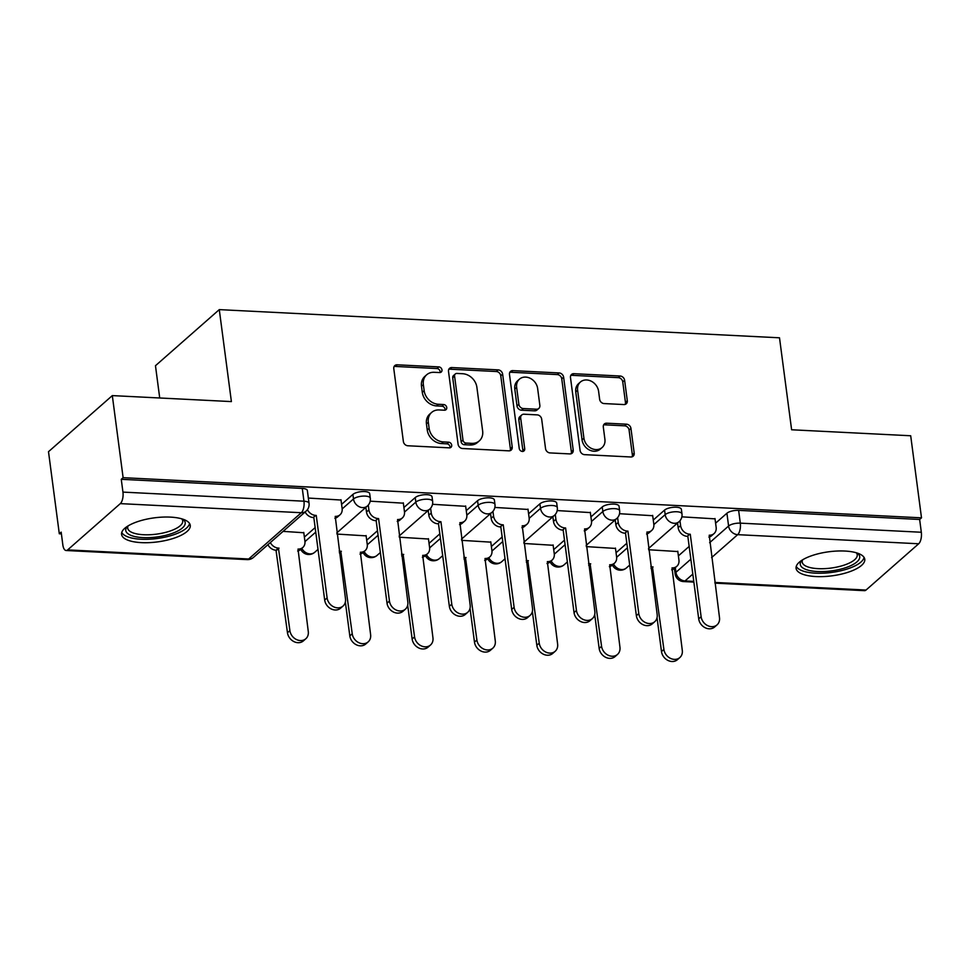 <?xml version="1.0" encoding="UTF-8"?>
<svg xmlns="http://www.w3.org/2000/svg" width="970" height="970" viewBox="0 0 970 970"><rect width="100%" height="100%" fill="white"/><g stroke="black" fill="none" stroke-linecap="round" stroke-linejoin="round"><path stroke-width="1.45" d="M441.968 369.873A3.055 2.534 48.7 0 0 438.852 366.902L397.179 364.805A4.365 3.613 48.7 0 0 394.826 365.581A4.365 3.613 48.7 0 0 393.784 368.661L403.374 441.52A4.365 3.613 48.7 0 0 407.837 445.763L449.51 447.861A3.055 2.534 48.7 0 0 448.758 442.199L443.363 441.92A13.944 11.579 48.7 0 1 429.116 428.34L428.316 422.265A13.944 11.579 48.7 0 1 431.65 412.42A13.944 11.579 48.7 0 1 439.155 409.946L444.551 410.213A3.055 2.534 48.7 0 0 443.799 404.551L438.416 404.272A13.944 11.579 48.7 0 1 424.157 390.692L423.356 384.617A13.944 11.579 48.7 0 1 426.691 374.772A13.944 11.579 48.7 0 1 434.196 372.298L439.592 372.565A3.055 2.534 48.7 0 0 441.968 369.873M440.053 372.553A3.055 2.534 48.7 0 0 436.985 368.539L395.311 366.442A4.365 3.613 48.7 0 0 394.075 366.587M449.959 447.849A3.055 2.534 48.7 0 0 446.903 443.836L441.508 443.557L443.363 441.92M445 410.201A3.055 2.534 48.7 0 0 441.944 406.187L436.548 405.909L438.416 404.272M170.429 517.119A34.641 12.137 172.5 0 0 121.577 534.397A34.641 12.137 172.5 0 0 141.402 542.63A34.641 12.137 172.5 0 0 190.265 525.352A34.641 12.137 172.5 0 0 170.429 517.119M844.931 551.045A34.641 12.137 172.5 0 0 796.079 568.323A34.641 12.137 172.5 0 0 815.915 576.556A34.641 12.137 172.5 0 0 864.767 559.278A34.641 12.137 172.5 0 0 844.931 551.045M623.904 404.563A4.365 3.613 48.7 0 0 626.256 403.787A4.365 3.613 48.7 0 0 627.299 400.707L624.607 380.264A4.365 3.613 48.7 0 0 620.157 376.02L573.864 373.692A4.365 3.613 48.7 0 0 571.524 374.468A4.365 3.613 48.7 0 0 570.481 377.536L580.072 450.407A4.365 3.613 48.7 0 0 584.534 454.651L630.815 456.979A4.365 3.613 48.7 0 0 633.155 456.215A4.365 3.613 48.7 0 0 634.198 453.135L630.949 428.437A4.365 3.613 48.7 0 0 626.499 424.193L606.687 423.199A4.365 3.613 48.7 0 0 604.346 423.975A4.365 3.613 48.7 0 0 603.304 427.042L604.904 439.289A11.664 9.676 48.7 0 1 602.115 447.522A11.664 9.676 48.7 0 1 591.179 448.31A11.664 9.676 48.7 0 1 583.928 438.234L577.611 390.267A11.664 9.676 48.7 0 1 580.399 382.034A11.664 9.676 48.7 0 1 591.336 381.246A11.664 9.676 48.7 0 1 598.599 391.322L599.642 399.313A4.365 3.613 48.7 0 0 604.104 403.568L623.904 404.563M120.304 503.624L67.657 549.893A8.888 3.856 -87.1 0 1 66.13 550.511A8.888 3.856 -87.1 0 1 62.844 544.922L61.171 532.13L59.303 533.767L48.5 451.693L112.314 395.602L231.393 401.592L219.281 309.624L779.504 337.803L791.617 429.771L910.697 435.76L921.5 517.834L123.117 477.676L121.262 479.313L122.947 492.105L303.962 501.199A8.888 3.116 -7.5 0 1 309.042 503.309L307.357 490.529A8.888 3.116 -7.5 0 0 302.276 488.419L303.962 501.199A8.888 3.856 -87.1 0 1 301.318 512.718L120.304 503.624A8.888 3.856 -87.1 0 0 122.947 492.105M112.314 395.602L123.117 477.676M502.63 374.129A4.365 3.613 48.7 0 0 498.168 369.885L451.887 367.557A4.365 3.613 48.7 0 0 449.546 368.333A4.365 3.613 48.7 0 0 448.504 371.401L458.095 444.272A4.365 3.613 48.7 0 0 462.544 448.516L508.826 450.844A4.365 3.613 48.7 0 0 511.178 450.08A4.365 3.613 48.7 0 0 512.221 447L502.63 374.129L500.762 375.766A4.365 3.613 48.7 0 0 496.313 371.522L450.031 369.194A4.365 3.613 48.7 0 0 448.783 369.34M512.875 370.625L559.156 372.953A4.365 3.613 48.7 0 1 563.618 377.197L573.209 450.068A4.365 3.613 48.7 0 1 572.167 453.148A4.365 3.613 48.7 0 1 569.826 453.911L550.014 452.917A4.365 3.613 48.7 0 1 545.552 448.673L541.672 419.125A4.365 3.613 48.7 0 0 537.21 414.881L524.079 414.214A4.365 3.613 48.7 0 0 521.727 414.99A4.365 3.613 48.7 0 0 520.684 418.07L524.734 448.831A3.055 2.534 48.7 0 1 519.241 448.552L509.492 374.468A4.365 3.613 48.7 0 1 510.535 371.401A4.365 3.613 48.7 0 1 512.875 370.625L511.02 372.262L557.301 374.59L559.156 372.953M678.382 555.883L689.161 546.413M715.593 523.182L726.918 513.239L728.591 526.019A8.888 3.116 -7.5 0 1 740.304 523.145L921.318 532.251A8.888 3.856 92.9 0 1 918.687 543.77L866.028 590.051A8.888 3.856 92.9 0 1 864.5 590.669L714.963 583.152M59.303 533.767L61.389 533.876M159.723 397.991L155.467 365.714L219.281 309.624M921.5 517.834L919.645 519.471L921.318 532.251M303.804 532.748L283.094 531.366M341.016 500.035L308.351 498.059M366.139 535.876L336.966 534.07M403.35 503.175L370.188 501.175M428.473 539.017L399.3 537.21M465.685 506.316L432.523 504.303M490.808 542.145L461.635 540.351M528.019 509.444L494.858 507.443M553.142 545.285L523.97 543.479M590.354 512.584L557.192 510.572M615.477 548.426L586.304 546.619M652.689 515.713L619.527 513.712M616.047 552.742L626.826 543.273M653.259 520.041L664.571 510.099L665.178 514.633A8.888 3.116 -7.5 0 1 674.877 511.76A8.888 3.116 -7.5 0 1 681.971 513.882L681.376 509.347A8.888 3.116 172.5 0 0 674.271 507.225A8.888 3.116 172.5 0 0 664.571 510.099M553.712 549.614L564.491 540.144M590.924 516.913L602.237 506.958L602.843 511.505A8.888 3.116 -7.5 0 1 612.543 508.632A8.888 3.116 -7.5 0 1 619.636 510.741L619.042 506.207A8.888 3.116 172.5 0 0 611.937 504.097A8.888 3.116 172.5 0 0 602.237 506.958M491.378 546.474L502.157 537.004M528.589 513.773L539.902 503.83L540.508 508.365A8.888 3.116 -7.5 0 1 550.196 505.491A8.888 3.116 -7.5 0 1 557.301 507.613L556.707 503.066A8.888 3.116 172.5 0 0 549.602 500.957A8.888 3.116 172.5 0 0 539.902 503.83M429.043 543.346L439.822 533.864M466.255 510.632L477.567 500.69L478.161 505.224A8.888 3.116 -7.5 0 1 487.861 502.363A8.888 3.116 -7.5 0 1 494.967 504.473L494.373 499.938A8.888 3.116 172.5 0 0 487.267 497.828A8.888 3.116 172.5 0 0 477.567 500.69M366.708 540.205L377.488 530.736M403.92 507.504L415.233 497.561L415.827 502.096A8.888 3.116 -7.5 0 1 425.527 499.223A8.888 3.116 -7.5 0 1 432.632 501.332L432.038 496.798A8.888 3.116 172.5 0 0 424.933 494.688A8.888 3.116 172.5 0 0 415.233 497.561M304.374 537.077L315.153 527.595M341.586 504.364L352.898 494.421L353.492 498.956A8.888 3.116 -7.5 0 1 363.192 496.094A8.888 3.116 -7.5 0 1 370.297 498.204L369.691 493.669A8.888 3.116 172.5 0 0 362.598 491.547A8.888 3.116 172.5 0 0 352.898 494.421M715.023 518.853L681.861 516.84M677.812 551.554L648.639 549.747M919.645 519.471L738.631 510.365A8.888 3.116 172.5 0 0 726.918 513.239M121.262 479.313L302.276 488.419M426.691 374.772L424.836 376.408A13.944 11.579 48.7 0 0 421.489 386.254L423.356 384.617M436.548 405.909A13.944 11.579 48.7 0 1 422.289 392.329L421.489 386.254M431.65 412.42L429.795 414.057A13.944 11.579 48.7 0 0 426.448 423.902L428.316 422.265M441.508 443.557A13.944 11.579 48.7 0 1 427.249 429.977L426.448 423.902M510.074 450.698A4.365 3.613 48.7 0 0 510.353 448.637L500.762 375.766M456.955 373.438A3.055 2.534 48.7 0 0 454.578 376.142L462.993 440.101A3.055 2.534 48.7 0 0 466.121 443.072L471.808 443.351A13.944 11.579 48.7 0 0 479.301 440.877A13.944 11.579 48.7 0 0 482.648 431.032L476.888 387.309A13.944 11.579 48.7 0 0 462.641 373.729L456.955 373.438M455.306 373.983L453.451 375.62A3.055 2.534 48.7 0 0 452.711 377.766L454.578 376.142M479.301 440.877L477.446 442.514A13.944 11.579 48.7 0 1 469.941 444.987L464.254 444.709A3.055 2.534 48.7 0 1 461.138 441.738L452.711 377.766M571.063 453.766A4.365 3.613 48.7 0 0 571.354 451.705L561.751 378.833A4.365 3.613 48.7 0 0 557.301 374.59M521.727 414.99L519.871 416.627A4.365 3.613 48.7 0 0 518.829 419.707L522.878 450.468L524.734 448.831M522.818 451.511A3.055 2.534 48.7 0 0 522.878 450.468M537.635 388.461A11.664 9.676 48.7 0 0 530.372 378.385A11.664 9.676 48.7 0 0 519.435 379.173A11.664 9.676 48.7 0 0 516.646 387.406L518.877 404.308A4.365 3.613 48.7 0 0 523.327 408.552L536.471 409.207A4.365 3.613 48.7 0 0 538.811 408.431A4.365 3.613 48.7 0 0 539.853 405.363L537.635 388.461M519.435 379.173L517.58 380.81A11.664 9.676 48.7 0 0 514.791 389.031L516.646 387.406M538.811 408.431L536.956 410.067A4.365 3.613 48.7 0 1 534.603 410.843L521.472 410.189A4.365 3.613 48.7 0 1 517.01 405.933L514.791 389.031M511.02 372.262A4.365 3.613 48.7 0 0 509.783 372.407M580.399 382.034L578.544 383.671A11.664 9.676 48.7 0 0 575.756 391.904L577.611 390.267M602.115 447.522L600.26 449.158A11.664 9.676 48.7 0 1 589.323 449.947A11.664 9.676 48.7 0 1 582.061 439.871L575.756 391.904M632.052 456.834A4.365 3.613 48.7 0 0 632.343 454.772L629.093 430.074A4.365 3.613 48.7 0 0 624.631 425.83L604.831 424.836A4.365 3.613 48.7 0 0 603.582 424.981M625.153 404.405A4.365 3.613 48.7 0 0 625.444 402.344L622.752 381.901A4.365 3.613 48.7 0 0 618.29 377.657L572.009 375.329A4.365 3.613 48.7 0 0 570.772 375.475M270.351 542.569A8.888 7.372 48.7 0 0 278.438 548.098L289.897 630.621A10.209 8.475 48.7 0 0 296.25 639.436A10.209 8.475 48.7 0 0 305.829 638.745A10.209 8.475 48.7 0 0 308.278 631.543L298.02 549.081A8.888 7.372 48.7 0 0 302.798 547.504A8.888 7.372 48.7 0 0 304.919 541.236L303.755 532.409M302.798 547.504L300.373 549.638A8.888 7.372 -131.3 0 1 297.669 551.021M305.829 638.745L303.404 640.879A10.209 8.475 -131.3 0 1 293.825 641.558A10.209 8.475 -131.3 0 1 287.472 632.743L276.013 550.232A8.888 7.372 -131.3 0 1 267.926 544.691M276.62 550.257L279.033 548.135M307.454 509.65A8.888 7.372 48.7 0 0 315.65 515.397L313.225 517.519A8.888 7.372 -131.3 0 1 305.138 511.99M316.244 515.422L327.108 597.908A10.209 8.475 48.7 0 0 333.462 606.735A10.209 8.475 48.7 0 0 343.041 606.044A10.209 8.475 48.7 0 0 345.49 598.842L335.232 516.38A8.888 7.372 48.7 0 0 340.009 514.803L337.584 516.925A8.888 7.372 -131.3 0 1 334.88 518.319M343.041 606.044L340.615 608.178A10.209 8.475 -131.3 0 1 331.037 608.857A10.209 8.475 -131.3 0 1 324.683 600.042L313.831 517.556M340.009 514.803A8.888 7.372 48.7 0 0 342.131 508.535L340.967 499.695M339.185 550.996A8.888 7.372 48.7 0 0 340.773 551.239L352.231 633.749A10.209 8.475 48.7 0 0 358.585 642.577A10.209 8.475 48.7 0 0 368.163 641.885A10.209 8.475 48.7 0 0 370.613 634.671L360.355 552.221A8.888 7.372 48.7 0 0 365.132 550.645A8.888 7.372 48.7 0 0 367.254 544.376L366.09 535.537M365.132 550.645L362.707 552.767A8.888 7.372 -131.3 0 1 360.015 554.161M368.163 641.885L365.751 644.007A10.209 8.475 -131.3 0 1 356.16 644.698A10.209 8.475 -131.3 0 1 349.806 635.871L345.356 602.055M339.451 552.961L341.367 551.263M401.519 554.137A8.888 7.372 48.7 0 0 403.108 554.367L414.566 636.89A10.209 8.475 48.7 0 0 420.919 645.705A10.209 8.475 48.7 0 0 430.498 645.026A10.209 8.475 48.7 0 0 432.947 637.811L422.69 555.361A8.888 7.372 48.7 0 0 427.467 553.785A8.888 7.372 48.7 0 0 429.589 547.504L428.425 538.677M427.467 553.785L425.042 555.907A8.888 7.372 -131.3 0 1 422.35 557.289M430.498 645.026L428.085 647.148A10.209 8.475 -131.3 0 1 418.494 647.839A10.209 8.475 -131.3 0 1 412.141 639.012L407.691 605.195M401.786 556.089L403.702 554.404M182.578 519.083A29.973 10.5 -7.5 0 1 172.563 533.27A29.973 10.5 -7.5 0 1 137.558 537.077A29.973 10.5 -7.5 0 1 127.373 526.346M128.101 525.898A27.754 9.724 172.5 0 0 127.688 528.129A27.754 9.724 172.5 0 0 143.063 534.7A27.754 9.724 172.5 0 0 171.023 530.711A27.754 9.724 172.5 0 0 182.736 520.89A27.754 9.724 172.5 0 0 181.754 518.829M121.771 532.409A34.423 12.052 172.5 0 0 175.097 534.252A34.423 12.052 172.5 0 0 189.562 523.473M857.092 553.009A29.973 10.5 -7.5 0 1 847.065 567.195A29.973 10.5 -7.5 0 1 812.072 571.003A29.973 10.5 -7.5 0 1 801.875 560.272M802.614 559.823A27.754 9.724 172.5 0 0 802.202 562.054A27.754 9.724 172.5 0 0 817.577 568.626A27.754 9.724 172.5 0 0 845.537 564.637A27.754 9.724 172.5 0 0 857.237 554.816A27.754 9.724 172.5 0 0 856.268 552.755M796.273 566.334A34.423 12.052 172.5 0 0 849.599 568.178A34.423 12.052 172.5 0 0 864.064 557.398M368.273 505.091L368.903 509.88A8.888 7.372 48.7 0 0 377.985 518.538L375.56 520.66A8.888 7.372 -131.3 0 1 366.49 512.002L365.872 507.334M378.579 518.562L389.443 601.048A10.209 8.475 48.7 0 0 395.796 609.863A10.209 8.475 48.7 0 0 405.375 609.184A10.209 8.475 48.7 0 0 407.824 601.97L397.567 519.52A8.888 7.372 48.7 0 0 402.344 517.944L399.919 520.065A8.888 7.372 -131.3 0 1 397.227 521.46M405.375 609.184L402.95 611.306A10.209 8.475 -131.3 0 1 393.371 611.997A10.209 8.475 -131.3 0 1 387.018 603.17L376.166 520.684M402.344 517.944A8.888 7.372 48.7 0 0 404.466 511.675L403.302 502.836M430.607 508.231L431.238 513.021A8.888 7.372 48.7 0 0 440.319 521.666L437.894 523.788A8.888 7.372 -131.3 0 1 428.825 515.143L428.207 510.475M440.913 521.702L451.777 604.177A10.209 8.475 48.7 0 0 458.131 613.004A10.209 8.475 48.7 0 0 467.71 612.312A10.209 8.475 48.7 0 0 470.159 605.11L459.901 522.648A8.888 7.372 48.7 0 0 464.678 521.072L462.253 523.206A8.888 7.372 -131.3 0 1 459.562 524.588M467.71 612.312L465.297 614.446A10.209 8.475 -131.3 0 1 455.706 615.125A10.209 8.475 -131.3 0 1 449.353 606.311L438.501 523.824M464.678 521.072A8.888 7.372 48.7 0 0 466.8 514.803L465.636 505.976M463.854 557.265A8.888 7.372 48.7 0 0 465.442 557.507L476.9 640.018A10.209 8.475 48.7 0 0 483.254 648.845A10.209 8.475 48.7 0 0 492.833 648.154A10.209 8.475 48.7 0 0 495.282 640.952L485.024 558.49A8.888 7.372 48.7 0 0 489.801 556.913A8.888 7.372 48.7 0 0 491.923 550.645L490.759 541.806M489.801 556.913L487.376 559.035A8.888 7.372 -131.3 0 1 484.685 560.43M492.833 648.154L490.42 650.288A10.209 8.475 -131.3 0 1 480.841 650.967A10.209 8.475 -131.3 0 1 474.488 642.152L470.026 608.323M464.121 559.229L466.036 557.532M526.201 560.405A8.888 7.372 48.7 0 0 527.777 560.648L539.235 643.159A10.209 8.475 48.7 0 0 545.589 651.973A10.209 8.475 48.7 0 0 555.167 651.294A10.209 8.475 48.7 0 0 557.617 644.08L547.359 561.63A8.888 7.372 48.7 0 0 552.136 560.054A8.888 7.372 48.7 0 0 554.258 553.785L553.106 544.946M552.136 560.054L549.711 562.176A8.888 7.372 -131.3 0 1 547.019 563.57M555.167 651.294L552.755 653.416A10.209 8.475 -131.3 0 1 543.176 654.107A10.209 8.475 -131.3 0 1 536.822 645.28L532.36 611.464M526.455 562.37L528.383 560.672M588.535 563.546A8.888 7.372 48.7 0 0 590.112 563.776L601.57 646.287A10.209 8.475 48.7 0 0 607.923 655.114A10.209 8.475 48.7 0 0 617.502 654.423A10.209 8.475 48.7 0 0 619.951 647.22L609.693 564.758A8.888 7.372 48.7 0 0 614.471 563.182A8.888 7.372 48.7 0 0 616.605 556.913L615.441 548.086M614.471 563.182L612.058 565.316A8.888 7.372 -131.3 0 1 609.354 566.698M617.502 654.423L615.089 656.557A10.209 8.475 -131.3 0 1 605.51 657.236A10.209 8.475 -131.3 0 1 599.157 648.421L594.707 614.592M588.79 565.498L590.718 563.812M492.942 511.36L493.572 516.149A8.888 7.372 48.7 0 0 502.654 524.806L500.229 526.928A8.888 7.372 -131.3 0 1 491.159 518.283L490.541 513.603M503.248 524.831L514.112 607.317A10.209 8.475 48.7 0 0 520.466 616.144A10.209 8.475 48.7 0 0 530.044 615.453A10.209 8.475 48.7 0 0 532.494 608.238L522.236 525.788A8.888 7.372 48.7 0 0 527.013 524.212L524.588 526.334A8.888 7.372 -131.3 0 1 521.896 527.728M530.044 615.453L527.631 617.575A10.209 8.475 -131.3 0 1 518.053 618.266A10.209 8.475 -131.3 0 1 511.699 609.439L500.835 526.965M527.013 524.212A8.888 7.372 48.7 0 0 529.135 517.944L527.971 509.104M555.276 514.5L555.907 519.289A8.888 7.372 48.7 0 0 564.989 527.935L562.576 530.069A8.888 7.372 -131.3 0 1 553.494 521.411L552.876 516.743M565.595 527.971L576.447 610.457A10.209 8.475 48.7 0 0 582.8 619.272A10.209 8.475 48.7 0 0 592.379 618.593A10.209 8.475 48.7 0 0 594.828 611.379L584.57 528.929A8.888 7.372 48.7 0 0 589.348 527.341L586.923 529.474A8.888 7.372 -131.3 0 1 584.231 530.857M592.379 618.593L589.966 620.715A10.209 8.475 -131.3 0 1 580.387 621.394A10.209 8.475 -131.3 0 1 574.034 612.579L563.17 530.093M589.348 527.341A8.888 7.372 48.7 0 0 591.47 521.072L590.318 512.245M617.611 517.628L618.242 522.418A8.888 7.372 48.7 0 0 627.323 531.075L624.91 533.197A8.888 7.372 -131.3 0 1 615.829 524.552L615.21 519.871M627.929 531.099L638.781 613.586A10.209 8.475 48.7 0 0 645.135 622.413A10.209 8.475 48.7 0 0 654.714 621.721A10.209 8.475 48.7 0 0 657.163 614.507L646.905 532.057A8.888 7.372 48.7 0 0 651.682 530.481L649.269 532.603A8.888 7.372 -131.3 0 1 646.566 533.997M654.714 621.721L652.301 623.843A10.209 8.475 -131.3 0 1 642.722 624.534A10.209 8.475 -131.3 0 1 636.369 615.72L625.504 533.233M651.682 530.481A8.888 7.372 48.7 0 0 653.816 524.212L652.652 515.373M650.87 566.674A8.888 7.372 48.7 0 0 652.446 566.916L663.904 649.427A10.209 8.475 48.7 0 0 670.258 658.254A10.209 8.475 48.7 0 0 679.837 657.563A10.209 8.475 48.7 0 0 682.286 650.349L672.028 567.899A8.888 7.372 48.7 0 0 676.805 566.322A8.888 7.372 48.7 0 0 678.939 560.054L677.775 551.215M675.326 567.62L675.944 572.3A8.888 3.116 -7.5 0 0 675.132 573.852L674.417 568.42A8.888 7.372 -131.3 0 1 671.689 569.839M679.837 657.563L677.424 659.685A10.209 8.475 -131.3 0 1 667.845 660.376A10.209 8.475 -131.3 0 1 661.491 651.549L657.042 617.732M651.125 568.638L653.053 566.941M679.958 520.769L680.588 525.558A8.888 7.372 48.7 0 0 689.658 534.203L687.245 536.337A8.888 7.372 -131.3 0 1 678.163 527.68L677.545 523.012M690.264 534.24L701.116 616.726A10.209 8.475 48.7 0 0 707.469 625.541A10.209 8.475 48.7 0 0 717.048 624.862A10.209 8.475 48.7 0 0 719.497 617.647L709.24 535.197A8.888 7.372 48.7 0 0 714.017 533.621L711.604 535.743A8.888 7.372 -131.3 0 1 708.9 537.125M717.048 624.862L714.635 626.984A10.209 8.475 -131.3 0 1 705.057 627.675A10.209 8.475 -131.3 0 1 698.703 618.848L687.839 536.361M714.017 533.621A8.888 7.372 48.7 0 0 716.151 527.353L714.987 518.513M436.985 368.539L438.852 366.902M446.903 443.836L448.758 442.199M441.944 406.187L443.799 404.551M692.81 574.094L685.014 580.945A8.888 7.372 -131.3 0 1 675.944 572.3L690.846 559.193M709.628 542.691L728.591 526.019A8.888 7.372 -131.3 0 0 737.673 534.664L711.592 557.592M675.132 573.852A8.888 8.888 0 0 0 683.486 581.563A8.888 3.856 92.9 0 0 685.014 580.945L693.768 581.382M714.866 582.449L866.028 590.051M918.687 543.77L737.673 534.664A8.888 3.856 -87.1 0 0 740.304 523.145L738.631 510.365M67.657 549.893L248.672 558.999L301.318 512.718A8.888 7.372 48.7 0 0 306.096 511.141A8.888 8.888 0 0 0 309.042 503.309M616.641 557.289L627.42 547.808M653.853 524.588L665.178 514.633A8.888 7.372 -131.3 0 0 674.247 523.291A8.888 7.372 -131.3 0 0 679.024 521.714A8.888 8.888 0 0 0 681.971 513.882M554.307 554.161L565.086 544.679M591.518 521.448L602.843 511.505A8.888 7.372 -131.3 0 0 611.912 520.15A8.888 7.372 -131.3 0 0 616.69 518.574A8.888 8.888 0 0 0 619.636 510.741M491.972 551.021L502.751 541.539M529.183 518.319L540.508 508.365A8.888 7.372 -131.3 0 0 549.578 517.01A8.888 7.372 -131.3 0 0 554.355 515.434A8.888 8.888 0 0 0 557.301 507.613M429.637 547.88L440.416 538.411M466.849 515.179L478.161 505.224A8.888 7.372 -131.3 0 0 487.243 513.882A8.888 7.372 -131.3 0 0 492.02 512.305A8.888 8.888 0 0 0 494.967 504.473M367.303 544.752L378.082 535.27M404.514 512.051L415.827 502.096A8.888 7.372 -131.3 0 0 424.908 510.741A8.888 7.372 -131.3 0 0 429.686 509.165A8.888 8.888 0 0 0 432.632 501.332M304.956 541.612L315.747 532.13M342.167 508.911L353.492 498.956A8.888 7.372 -131.3 0 0 362.574 507.613A8.888 7.372 -131.3 0 0 367.351 506.037A8.888 8.888 0 0 0 370.297 498.204M318.014 549.396L314.692 552.306A8.888 7.372 -131.3 0 1 309.915 553.882A8.888 7.372 48.7 0 1 301.828 548.353M380.349 552.524L377.027 555.446A8.888 7.372 -131.3 0 1 372.25 557.022A8.888 7.372 48.7 0 1 364.162 551.493M442.696 555.664L439.374 558.574A8.888 7.372 -131.3 0 1 434.596 560.151A8.888 7.372 48.7 0 1 426.497 554.622M505.03 558.793L501.708 561.715A8.888 7.372 -131.3 0 1 496.931 563.291A8.888 7.372 48.7 0 1 488.844 557.762M567.365 561.933L564.043 564.855A8.888 7.372 -131.3 0 1 559.266 566.432A8.888 7.372 48.7 0 1 551.178 560.89M629.7 565.061L626.377 567.983A8.888 7.372 -131.3 0 1 621.6 569.56A8.888 7.372 48.7 0 1 613.513 564.031M253.449 557.423A8.888 7.372 48.7 0 1 248.672 558.999A8.888 3.856 92.9 0 1 247.132 559.617A8.888 8.888 0 0 0 253.449 557.423L306.096 511.141M422.289 392.329L424.157 390.692M427.249 429.977L429.116 428.34M395.311 366.442L397.179 364.805M510.353 448.637L512.221 447M450.031 369.194L451.887 367.557M496.313 371.522L498.168 369.885M461.138 441.738L462.993 440.101M464.254 444.709L466.121 443.072M469.941 444.987L471.808 443.351M561.751 378.833L563.618 377.197M571.354 451.705L573.209 450.068M518.829 419.707L520.684 418.07M517.01 405.933L518.877 404.308M521.472 410.189L523.327 408.552M534.603 410.843L536.471 409.207M582.061 439.871L583.928 438.234M604.831 424.836L606.687 423.199M624.631 425.83L626.499 424.193M629.093 430.074L630.949 428.437M632.343 454.772L634.198 453.135M572.009 375.329L573.864 373.692M618.29 377.657L620.157 376.02M622.752 381.901L624.607 380.264M625.444 402.344L627.299 400.707M276.013 550.232L278.438 548.098M287.472 632.743L289.897 630.621M315.65 515.397L313.225 517.519M327.108 597.908L324.683 600.042M339.379 552.463L340.773 551.239M349.806 635.871L352.231 633.749M401.713 555.592L403.108 554.367M412.141 639.012L414.566 636.89M377.985 518.538L375.56 520.66M368.903 509.88L366.49 512.002M389.443 601.048L387.018 603.17M440.319 521.666L437.894 523.788M431.238 513.021L428.825 515.143M451.777 604.177L449.353 606.311M464.048 558.732L465.442 557.507M474.488 642.152L476.9 640.018M526.383 561.86L527.777 560.648M536.822 645.28L539.235 643.159M588.729 565.001L590.112 563.776M599.157 648.421L601.57 646.287M502.654 524.806L500.229 526.928M493.572 516.149L491.159 518.283M514.112 607.317L511.699 609.439M564.989 527.935L562.576 530.069M555.907 519.289L553.494 521.411M576.447 610.457L574.034 612.579M627.323 531.075L624.91 533.197M618.242 522.418L615.829 524.552M638.781 613.586L636.369 615.72M651.064 568.129L652.446 566.916M661.491 651.549L663.904 649.427M689.658 534.203L687.245 536.337M680.588 525.558L678.163 527.68M701.116 616.726L698.703 618.848M367.351 506.037L336.808 532.882M300.748 549.311A8.888 8.888 0 0 0 314.692 552.306M429.686 509.165L399.143 536.022M363.083 552.439A8.888 8.888 0 0 0 377.027 555.446M492.02 512.305L461.478 539.15M425.418 555.58A8.888 8.888 0 0 0 439.374 558.574M554.355 515.434L523.812 542.291M487.752 558.72A8.888 8.888 0 0 0 501.708 561.715M616.69 518.574L586.147 545.419M550.087 561.848A8.888 8.888 0 0 0 564.043 564.855M679.024 521.714L648.481 548.559M612.422 564.989A8.888 8.888 0 0 0 626.377 567.983M683.486 581.563L693.865 582.085M66.13 550.511L247.132 559.617M674.393 568.444L676.805 566.322"/></g></svg>
